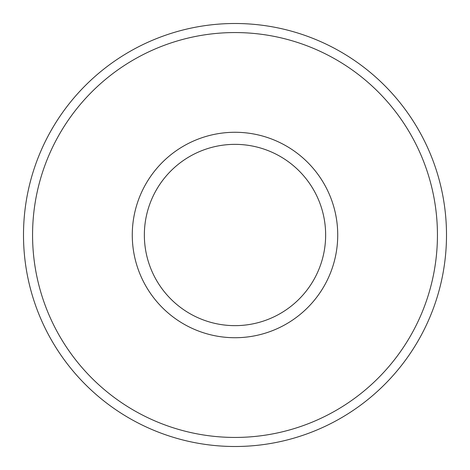 <?xml version="1.0" encoding="UTF-8"?>
<svg xmlns="http://www.w3.org/2000/svg" width="470" height="470" viewBox="0 0 470 470"><rect width="100%" height="100%" fill="white"/><g stroke="black" fill="none" stroke-linecap="round" stroke-linejoin="round"><path stroke-width="0.7" d="M132.27 235A102.73 102.73 0 0 1 286.365 146.035A102.73 102.73 0 0 1 286.365 323.965A102.73 102.73 0 0 1 132.27 235M144.355 235A90.645 90.645 0 0 1 280.32 156.498A90.645 90.645 0 0 1 280.32 313.502A90.645 90.645 0 0 1 144.355 235M23.5 235A211.5 211.5 0 0 1 340.75 51.835A211.5 211.5 0 0 1 340.75 418.165A211.5 211.5 0 0 1 23.5 235M32.565 235A202.435 202.435 0 0 1 336.22 59.684A202.435 202.435 0 0 1 336.22 410.316A202.435 202.435 0 0 1 32.565 235"/></g></svg>
